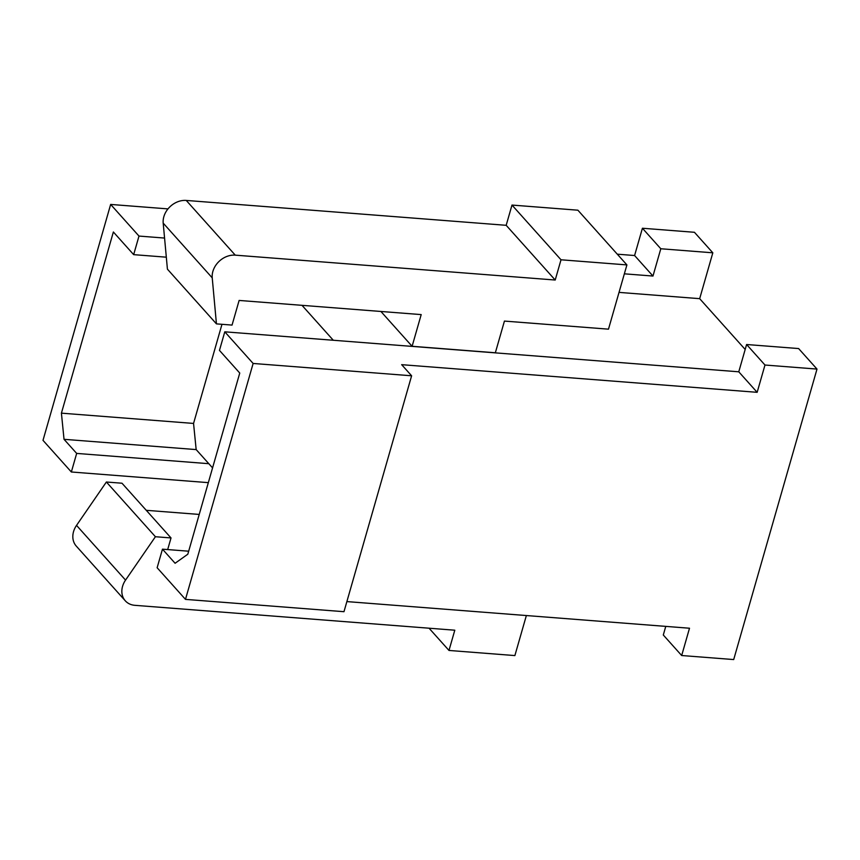 <?xml version="1.0" encoding="UTF-8"?>
<svg xmlns="http://www.w3.org/2000/svg" width="860" height="860" viewBox="0 0 860 860"><rect width="100%" height="100%" fill="white"/><g stroke="black" fill="none" stroke-linecap="round" stroke-linejoin="round"><path stroke-width="1.29" d="M224.782 331.82L253.13 363.457L185.48 599.377L157.133 567.74L162.465 549.164L175.096 563.268L187.813 554.216L239.757 373.057L219.461 350.396L224.782 331.82L738.772 371.8L757.155 392.321L764.981 365.027L746.598 344.516L798.617 348.558L817 369.08L733.698 659.566L681.679 655.524L689.505 628.23L346.87 601.591M745.179 349.45L699.674 298.667L619.028 292.389M624.349 273.824L652.976 276.049L660.803 248.755L642.42 228.244L694.439 232.286L712.822 252.808L699.674 298.667M757.155 392.321L401.663 364.672L411.617 375.788L343.978 611.696L185.48 599.377M817 369.08L764.981 365.027M665.769 626.392L663.296 635.003L681.679 655.524M162.465 549.164L188.673 551.206M253.13 363.457L411.617 375.788M61.415 413.155L64.027 439.31L76.669 453.413L71.348 471.989L43 440.352L110.65 204.433L138.987 236.07L133.666 254.646L113.369 231.985L61.415 413.155L193.554 423.432L196.166 449.587L212.571 467.883M221.977 324.306L193.554 423.432M64.027 439.31L196.166 449.587M333.304 340.27L302.01 305.332M133.666 254.646L166.324 257.183M138.987 236.07L164.572 238.059M712.822 252.808L660.803 248.755M652.976 276.049L634.594 255.527L617.297 254.184M110.65 204.433L167.99 208.894M642.42 228.244L634.594 255.527M71.348 471.989L208.335 482.643M76.669 453.413L208.808 463.69M746.598 344.516L738.772 371.8M412.112 346.29L495.349 352.772L504.433 321.081L608.482 329.165L626.908 264.912L561.01 259.784L555.205 280.027L235.264 255.151A19.619 15.91 138.1 0 0 212.226 277.844L216.44 323.876L232.049 325.091L239.123 300.441L421.196 314.599L412.112 346.29L380.915 311.471M626.908 264.912L577.888 210.195L511.99 205.067L506.185 225.309L186.244 200.434A19.619 15.91 138.1 0 0 163.196 223.127L167.421 269.159L216.44 323.876M561.01 259.784L511.99 205.067M555.205 280.027L506.185 225.309M526.363 615.545L514.882 655.578L448.985 650.45L454.8 630.208L134.859 605.322A19.619 15.91 -41.9 0 1 125.291 600.807A19.619 15.91 -41.9 0 1 125.549 580.102L155.413 536.726L171.022 537.941L167.678 549.572M146.264 510.313L199.219 514.431M125.291 600.807L76.271 546.089A19.619 15.91 -41.9 0 1 76.529 525.385L106.382 482.008L121.991 483.223L171.022 537.941M155.413 536.726L106.382 482.008M448.985 650.45L429.054 628.208M235.264 255.151L186.244 200.434M212.226 277.844L163.196 223.127M125.549 580.102L76.529 525.385"/></g></svg>
